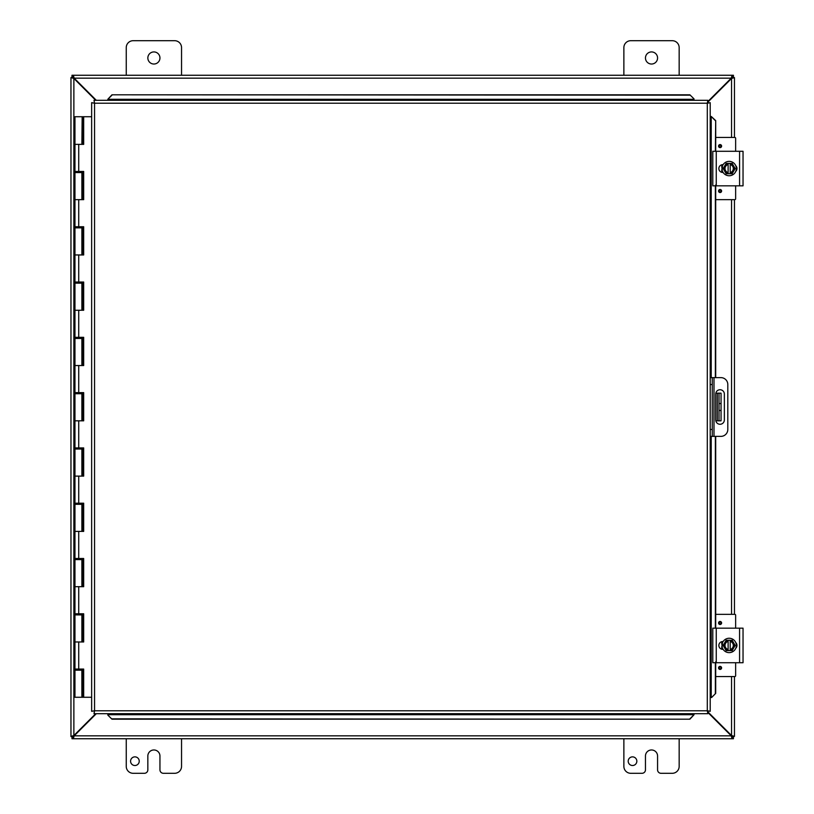 <?xml version="1.0" encoding="UTF-8"?>
<svg xmlns="http://www.w3.org/2000/svg" width="814" height="814" viewBox="0 0 814 814"><rect width="100%" height="100%" fill="white"/><g stroke="black" fill="none" stroke-linecap="round" stroke-linejoin="round"><path stroke-width="1.22" d="M636.843 761.192A4.324 4.324 0 0 1 630.362 764.936A4.324 4.324 0 0 1 630.362 757.447A4.324 4.324 0 0 1 636.843 761.192M679.161 738.746L679.161 766.391A6.909 6.909 0 0 1 672.242 773.3L661.019 773.3A3.46 3.46 0 0 1 657.57 769.841L657.57 756.023A6.054 6.054 0 0 0 651.515 749.969A6.054 6.054 0 0 0 645.461 756.023L645.461 769.841A3.46 3.46 0 0 1 642.002 773.3L630.779 773.3A6.909 6.909 0 0 1 623.87 766.391L623.87 738.746M126.251 75.254L126.251 47.609A6.909 6.909 0 0 1 133.16 40.7L174.634 40.7A6.909 6.909 0 0 1 181.542 47.609L181.542 75.254M159.951 57.977A6.054 6.054 0 0 1 150.875 63.217A6.054 6.054 0 0 1 150.875 52.737A6.054 6.054 0 0 1 159.951 57.977M139.235 761.192A4.324 4.324 0 0 1 132.743 764.936A4.324 4.324 0 0 1 132.743 757.447A4.324 4.324 0 0 1 139.235 761.192M181.542 738.746L181.542 766.391A6.909 6.909 0 0 1 174.634 773.3L163.411 773.3A3.46 3.46 0 0 1 159.951 769.841L159.951 756.023A6.054 6.054 0 0 0 153.897 749.969A6.054 6.054 0 0 0 147.843 756.023L147.843 769.841A3.46 3.46 0 0 1 144.383 773.3L133.16 773.3A6.909 6.909 0 0 1 126.251 766.391L126.251 738.746M719.006 420.818L721.051 420.818L721.051 410.459L719.006 410.459L719.006 420.818L715.811 420.818M719.006 393.182L719.006 403.541L721.051 403.541L721.051 393.182L715.811 393.182M721.051 403.541L721.051 410.459M719.006 403.541L719.006 410.459M623.87 75.254L623.87 47.609A6.909 6.909 0 0 1 630.779 40.7L672.242 40.7A6.909 6.909 0 0 1 679.161 47.609L679.161 75.254M657.57 57.977A6.054 6.054 0 0 1 648.483 63.217A6.054 6.054 0 0 1 648.483 52.737A6.054 6.054 0 0 1 657.57 57.977M95.706 713.695L73.87 735.53L70.96 736.395L70.96 77.605L73.87 78.47L95.706 100.305M96.317 100.305L74.176 78.164L73.311 75.254L732.101 75.254L731.237 78.164L707.865 101.536M707.865 102.147L731.542 78.47L734.452 77.605L734.452 137.454M707.865 712.464L731.237 735.836L732.101 738.746L73.311 738.746L74.176 735.836L96.317 713.695M73.006 736.395L70.96 736.558L73.006 736.395L73.87 735.53L73.87 78.47L73.006 77.605L70.96 77.605L73.006 77.605M734.452 676.546L734.452 736.395L731.542 735.53L707.865 711.853M731.542 676.546L731.542 735.53L732.407 736.395L734.452 736.395L732.407 736.395M732.407 77.605L734.452 77.605L732.407 77.605L731.542 78.47L731.542 137.454M734.452 199.664L734.452 614.336M732.101 736.701L733.424 736.701L733.424 738.746L732.101 738.746L732.101 736.701L731.237 735.836L74.176 735.836L73.311 736.701L73.311 738.746L71.988 738.746L71.988 736.701L73.311 736.701M73.311 77.299L71.988 77.299L71.988 75.254L73.311 75.254L73.311 77.299L74.176 78.164L731.237 78.164L732.101 77.299L732.101 75.254L733.424 75.254L733.424 77.299L732.101 77.299M710.215 436.375L712.26 436.375L712.26 429.466L710.215 429.466M712.26 436.375L720.899 436.375A6.909 6.909 0 0 0 727.808 429.466L727.808 384.534A6.909 6.909 0 0 0 720.899 377.625L710.215 377.625L712.26 377.625L712.26 429.466M724.358 394.047L724.358 419.953A4.324 4.324 0 0 1 720.044 424.267A4.324 4.324 0 0 1 715.72 419.953L715.72 394.047A4.324 4.324 0 0 1 720.044 389.733A4.324 4.324 0 0 1 724.358 394.047M107.824 715.099L111.966 719.189L107.824 715.099M107.824 714.743L107.824 713.695M111.966 718.833L689.896 719.189L694.037 714.743L689.896 718.833M694.037 714.743L694.037 713.695M711.619 697.517L715.71 693.365L711.619 697.517M711.273 697.517L710.215 697.517M715.353 693.365L715.353 662.718M715.353 628.164L715.353 436.375M715.353 377.625L715.353 185.836M715.353 151.282L715.71 120.635L711.273 116.483L715.353 120.635M711.273 116.483L710.215 116.483M694.037 98.901L689.896 94.811L694.037 98.901M694.037 99.257L694.037 100.305M689.896 95.167L111.966 94.811L107.824 99.257L111.966 95.167M107.824 99.257L107.824 100.305M715.71 693.365L715.71 662.718M715.71 628.164L715.71 436.375M715.71 377.625L715.71 185.836M715.71 151.282L715.71 120.635M111.966 719.189L689.896 719.189M689.896 94.811L111.966 94.811M93.997 100.305L94.556 103.215L93.997 100.305L707.865 100.305L707.305 103.215L707.865 100.305M94.088 713.593L94.556 710.785L707.305 710.785L707.305 103.215L710.215 102.666L710.215 711.334L707.305 710.785L707.865 713.695L93.997 713.695L94.556 710.785L91.646 711.334L94.556 710.785L93.997 713.695M91.738 102.747L94.556 103.215L91.646 102.666L94.556 103.215L94.556 710.785L91.738 711.253M710.123 102.747L707.305 103.215L710.215 102.666M710.123 711.253L707.305 710.785L707.865 713.695M91.646 711.334L91.646 102.666M707.305 710.785L710.215 711.334M83.384 669.077L83.384 670.187L74.959 670.187L74.959 697.272L83.527 697.272L83.527 669.077M83.384 613.787L83.384 614.896L81.878 614.896L81.858 613.787M83.384 558.496L83.384 559.605L81.878 559.605L81.858 558.496M83.384 503.205L83.384 504.314L81.878 504.314L81.858 503.205M83.384 447.914L83.384 449.023L81.878 449.023L81.858 447.914M83.384 392.623L83.384 393.732L81.878 393.732L81.858 392.623M83.384 337.332L83.384 338.441L81.878 338.441L81.858 337.332M83.384 282.041L83.384 283.15L81.878 283.15L81.858 282.041M83.384 226.75L83.384 227.859L81.878 227.859L81.858 226.75M83.384 171.459L83.384 172.568L81.878 172.568L81.858 171.459M82.346 144.373L82.346 116.728L82.163 144.373M82.346 116.728L83.679 116.728L83.679 144.373L74.959 144.373L81.878 144.373L82.163 116.728M81.878 697.272L81.858 669.077M81.878 116.728L74.959 116.728L74.959 171.459L83.679 171.459L83.679 199.664L74.959 199.664L74.959 226.75L83.679 226.75L83.679 254.955L74.959 254.955L74.959 282.041L83.679 282.041L83.679 310.246L74.959 310.246L81.878 310.246L81.878 283.15L74.959 283.15L74.959 337.332L83.679 337.332L83.679 365.537L74.959 365.537L81.878 365.537L81.878 338.441L74.959 338.441L74.959 392.623L83.679 392.623L83.679 420.818L74.959 420.818L81.878 420.818L81.878 393.732L74.959 393.732L74.959 447.914L83.679 447.914L83.679 476.109L74.959 476.109L81.878 476.109L81.878 449.023L74.959 449.023L74.959 503.205L83.679 503.205L83.679 531.4L74.959 531.4L81.878 531.4L81.878 504.314L74.959 504.314L74.959 558.496L83.679 558.496L83.679 586.691L74.959 586.691L81.878 586.691L81.878 559.605L74.959 559.605L74.959 613.787L83.679 613.787L83.679 641.981L74.959 641.981L81.878 641.981L81.878 614.896L74.959 614.896L74.959 669.077L83.679 669.077L83.679 697.272L91.646 697.272M81.878 172.568L74.959 172.568L74.959 199.664L81.878 199.664L81.878 172.568M81.878 227.859L74.959 227.859L74.959 254.955L81.878 254.955L81.878 227.859M83.527 144.373L83.527 116.728M83.527 199.664L83.527 171.459M83.527 254.955L83.527 226.75M83.527 310.246L83.527 282.041M83.527 365.537L83.527 337.332M83.527 420.818L83.527 392.623M83.527 476.109L83.527 447.914M83.527 531.4L83.527 503.205M83.527 586.691L83.527 558.496M83.527 641.981L83.527 613.787M91.646 116.728L83.679 116.728M715.669 661.894L715.669 662.718M743.04 662.718L743.04 628.164L712.799 628.164L712.799 662.718L743.04 662.718M743.04 635.429L743.04 634.889M723.117 649.328L722.73 649.328A3.887 3.887 0 0 1 718.854 645.441A3.887 3.887 0 0 1 722.73 641.554L723.117 641.554M735.775 642.622A3.887 3.887 0 0 1 735.775 648.259M728.123 650.62L726.169 650.62L724.674 648.036A5.179 5.179 0 0 0 728.123 650.518L728.123 640.364A5.179 5.179 0 0 0 724.674 642.846L726.169 640.262L730.199 640.262L730.199 650.518A5.179 5.179 0 0 0 730.199 640.364L732.152 640.262L735.144 645.441L732.152 650.62L728.123 650.62M730.199 641.422A4.151 4.151 0 0 1 730.199 649.46M728.123 649.46A4.151 4.151 0 0 1 728.123 641.422M724.674 642.846A5.179 5.179 0 0 0 724.674 648.036L723.178 645.441L724.674 642.846M736.344 645.441A7.184 7.184 0 0 1 725.569 651.668A7.184 7.184 0 0 1 725.569 639.214A7.184 7.184 0 0 1 736.344 645.441M720.075 669.423A1.516 1.516 0 0 1 718.762 667.144A1.516 1.516 0 0 1 721.397 667.144A1.516 1.516 0 0 1 720.075 669.423M720.075 624.501A1.516 1.516 0 0 1 718.762 622.222A1.516 1.516 0 0 1 721.397 622.222A1.516 1.516 0 0 1 720.075 624.501M721.825 649.216L721.825 647.578M721.825 643.304L721.825 641.666M735.642 662.718L735.642 675.712A0.834 0.834 0 0 1 734.818 676.546L715.71 676.546M715.71 614.336L734.818 614.336A0.834 0.834 0 0 1 735.642 615.17L735.642 628.164M715.669 185.012L715.669 185.836M743.04 185.836L743.04 151.282L712.799 151.282L712.799 185.836L743.04 185.836M743.04 158.547L743.04 158.018M723.117 172.446L722.73 172.446A3.887 3.887 0 0 1 718.854 168.559A3.887 3.887 0 0 1 722.73 164.672L723.117 164.672M735.775 165.741A3.887 3.887 0 0 1 735.775 171.378M728.123 173.738L726.169 173.738L724.674 171.154A5.179 5.179 0 0 0 728.123 173.636L728.123 163.482A5.179 5.179 0 0 0 724.674 165.964L726.169 163.38L730.199 163.38L730.199 173.636A5.179 5.179 0 0 0 730.199 163.482L732.152 163.38L735.144 168.559L732.152 173.738L728.123 173.738M730.199 164.54A4.151 4.151 0 0 1 730.199 172.578M728.123 172.578A4.151 4.151 0 0 1 728.123 164.54M724.674 165.964A5.179 5.179 0 0 0 724.674 171.154L723.178 168.559L724.674 165.964M736.344 168.559A7.184 7.184 0 0 1 725.569 174.786A7.184 7.184 0 0 1 725.569 162.332A7.184 7.184 0 0 1 736.344 168.559M720.075 192.542A1.516 1.516 0 0 1 718.762 190.262A1.516 1.516 0 0 1 721.397 190.262A1.516 1.516 0 0 1 720.075 192.542M720.075 147.619A1.516 1.516 0 0 1 718.762 145.34A1.516 1.516 0 0 1 721.397 145.34A1.516 1.516 0 0 1 720.075 147.619M721.825 172.334L721.825 170.696M721.825 166.422L721.825 164.784M735.642 185.836L735.642 198.83A0.834 0.834 0 0 1 734.818 199.664L715.71 199.664M715.71 137.454L734.818 137.454A0.834 0.834 0 0 1 735.642 138.288L735.642 151.282M717.276 393.182L717.276 420.818M731.542 614.336L731.542 199.664M710.215 384.534L712.26 384.534M713.99 436.375L713.99 377.625M694.037 714.702L107.824 714.702M711.222 116.483L711.222 377.625M711.222 436.375L711.222 697.517M107.824 99.298L694.037 99.298M707.305 103.215L94.556 103.215M82.346 697.272L82.346 670.187M82.163 670.187L82.163 697.272M82.346 641.981L82.346 614.896M82.163 614.896L82.163 641.981M82.346 586.691L82.346 559.605M82.163 559.605L82.163 586.691M82.346 531.4L82.346 504.314M82.163 504.314L82.163 531.4M82.346 476.109L82.346 449.023M82.163 449.023L82.163 476.109M82.346 420.818L82.346 393.732M82.163 393.732L82.163 420.818M82.346 365.537L82.346 338.441M82.163 338.441L82.163 365.537M82.346 310.246L82.346 283.15M82.163 283.15L82.163 310.246M82.346 254.955L82.346 227.859M82.163 227.859L82.163 254.955M82.346 199.664L82.346 172.568M82.163 172.568L82.163 199.664M78.724 144.373L78.724 171.459M78.724 199.664L78.724 226.75M78.724 254.955L78.724 282.041M78.724 310.246L78.724 337.332M78.724 365.537L78.724 392.623M78.724 420.818L78.724 447.914M78.724 476.109L78.724 503.205M78.724 531.4L78.724 558.496M78.724 586.691L78.724 613.787M78.724 641.981L78.724 669.077M739.58 628.164L739.58 662.718M716.249 662.718L716.249 628.164M720.075 668.782A0.885 0.885 0 0 1 719.311 667.46A0.885 0.885 0 0 1 720.848 667.46A0.885 0.885 0 0 1 720.075 668.782M720.075 623.86A0.885 0.885 0 0 1 719.311 622.537A0.885 0.885 0 0 1 720.848 622.537A0.885 0.885 0 0 1 720.075 623.86M739.58 151.282L739.58 185.836M716.249 185.836L716.249 151.282M720.075 191.911A0.885 0.885 0 0 1 719.311 190.578A0.885 0.885 0 0 1 720.848 190.578A0.885 0.885 0 0 1 720.075 191.911M720.075 146.978A0.885 0.885 0 0 1 719.311 145.655A0.885 0.885 0 0 1 720.848 145.655A0.885 0.885 0 0 1 720.075 146.978M76.76 171.459L76.76 172.568M76.76 226.75L76.76 227.859M76.76 282.041L76.76 283.15M76.76 337.332L76.76 338.441M76.76 392.623L76.76 393.732M76.76 447.914L76.76 449.023M76.76 503.205L76.76 504.314M76.76 558.496L76.76 559.605M76.76 613.787L76.76 614.896M76.76 669.077L76.76 670.187M80.077 171.459L80.077 172.568M80.077 226.75L80.077 227.859M80.077 282.041L80.077 283.15M80.077 337.332L80.077 338.441M80.077 392.623L80.077 393.732M80.077 447.914L80.077 449.023M80.077 503.205L80.077 504.314M80.077 558.496L80.077 559.605M80.077 613.787L80.077 614.896M80.077 669.077L80.077 670.187M722.221 648.636L721.652 646.886M721.957 648.005L722.333 648.88M736.629 643.823L736.629 647.059M722.578 649.318L722.018 648.158L722.578 641.564M736.802 645.512L736.629 647.049M721.662 643.955L722.099 642.511M722.517 641.666L721.987 642.795M721.794 647.486L722.252 648.707M722.221 171.754L721.652 170.004M721.957 171.123L722.333 171.998M736.629 166.941L736.802 168.63M722.578 172.436L722.018 171.276L722.578 164.682M721.662 167.073L722.099 165.629M722.517 164.784L721.987 165.914M721.794 170.604L722.252 171.825"/></g></svg>
